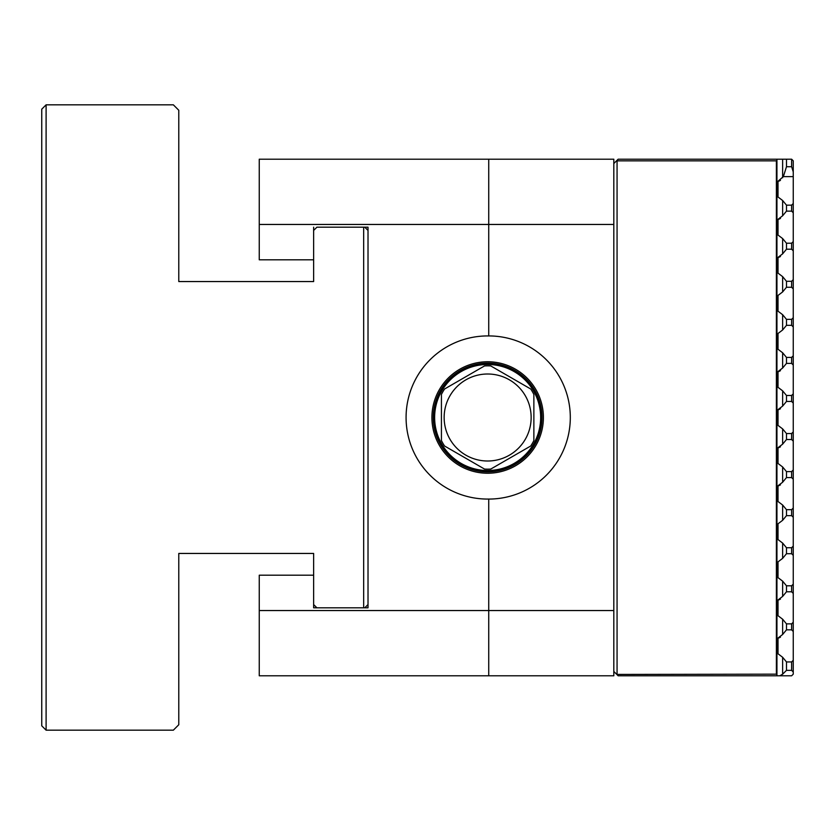<?xml version="1.0" encoding="UTF-8"?>
<svg xmlns="http://www.w3.org/2000/svg" width="835" height="835" viewBox="0 0 835 835"><rect width="100%" height="100%" fill="white"/><g stroke="black" fill="none" stroke-linecap="round" stroke-linejoin="round"><path stroke-width="1.25" d="M431.914 417.5A55.736 55.736 0 0 1 515.519 369.227A55.736 55.736 0 0 1 515.519 465.773A55.736 55.736 0 0 1 431.914 417.5M433.271 417.5A54.379 54.379 0 0 0 487.65 471.879A54.379 54.379 0 0 0 542.03 417.5A54.379 54.379 0 0 0 487.65 363.121A54.379 54.379 0 0 0 433.271 417.5M41.75 725.824L41.75 109.176L46.102 104.824L173.346 104.824L178.784 110.262L178.784 281.552L313.636 281.552L313.636 230.439L316.903 227.183L363.663 227.183L363.663 607.817L316.903 607.817L313.636 604.561L313.636 553.448L178.784 553.448L178.784 724.738L173.346 730.176L46.102 730.176L41.75 725.824M46.102 104.824L46.102 730.176M613.808 610.542L613.808 224.458L488.736 224.458L488.736 335.931A81.569 81.569 0 0 1 570.305 417.5A81.569 81.569 0 0 1 488.736 499.069L488.736 675.797L488.736 610.542L613.808 610.542L613.808 675.797L259.257 675.797L259.257 575.2L313.636 575.2L313.636 607.817L368.016 607.817L364.749 607.817L368.016 604.561L368.016 607.817L368.016 227.183L364.749 227.183L368.016 230.439L368.016 227.183L316.903 227.183M259.257 610.542L488.736 610.542L488.736 499.069L487.65 499.069A81.569 81.569 0 0 1 406.081 417.5A81.569 81.569 0 0 1 487.65 335.931L488.736 335.931L488.736 224.458L259.257 224.458L259.257 159.203L488.736 159.203L488.736 224.458L488.736 159.203L613.808 159.203L613.808 163.556L618.15 159.203L791.622 159.203L791.622 166.729L793.25 171.895L793.25 176.623L783.355 176.623L786.486 166.729L786.486 159.203M313.636 607.817L316.903 607.817M786.486 670.359L791.622 670.359L793.25 671.987L793.25 674.158L791.622 675.797L779.775 675.797L782.635 674.2L786.486 670.359L786.486 661.936L782.635 657.281L778.022 653.784L778.022 637.992L782.635 634.496L786.486 629.841L786.486 623.87L782.635 619.215L778.022 615.719L778.022 599.927L782.635 596.43L786.486 591.775L786.486 585.805L782.635 581.15L778.022 577.653L778.022 561.861L782.635 558.365L786.486 553.709L786.486 547.739L782.635 543.084L778.022 539.587L778.022 523.795L782.635 520.299L786.486 515.644L786.486 509.674L782.635 505.029L778.022 501.522L778.022 485.73L782.635 482.233L786.486 477.578L786.486 471.608L782.635 466.963L778.022 463.467L778.022 447.664L782.635 444.168L786.486 439.513L786.486 433.553L782.635 428.898L778.022 425.401L778.022 409.599L782.635 406.102L786.486 401.447L786.486 395.487L782.635 390.832L778.022 387.336L778.022 371.533L782.635 368.037L786.486 363.392L786.486 357.422L782.635 352.767L778.022 349.27L778.022 333.478L782.635 329.971L786.486 325.326L786.486 319.356L782.635 314.701L778.022 311.204L778.022 295.413L782.635 291.916L786.486 287.261L786.486 281.291L782.635 276.636L778.022 273.139L778.022 257.347L782.635 253.85L786.486 249.195L786.486 243.225L782.635 238.57L778.022 235.073L778.022 219.281L782.635 215.785L786.486 211.13L786.486 205.159L782.635 200.504L778.022 197.008L778.022 181.216L783.355 176.623M791.622 670.359L791.622 661.936L786.486 661.936M791.622 661.936L793.25 660.276L793.25 671.987M786.486 211.13L791.622 211.13L791.622 205.159L786.486 205.159M791.622 205.159L793.25 203.5L793.25 212.789L791.622 211.13M786.486 629.841L791.622 629.841L791.622 623.87L786.486 623.87M791.622 623.87L793.25 622.211L793.25 631.5L791.622 629.841M786.486 249.195L791.622 249.195L791.622 243.225L786.486 243.225M791.622 243.225L793.25 241.565L793.25 250.855L791.622 249.195M786.486 591.775L791.622 591.775L791.622 585.805L786.486 585.805M791.622 585.805L793.25 584.145L793.25 593.434L791.622 591.775M786.486 287.261L791.622 287.261L791.622 281.291L786.486 281.291M791.622 281.291L793.25 279.631L793.25 288.92L791.622 287.261M786.486 553.709L791.622 553.709L791.622 547.739L786.486 547.739M791.622 547.739L793.25 546.08L793.25 555.369L791.622 553.709M786.486 325.326L791.622 325.326L791.622 319.356L786.486 319.356M791.622 319.356L793.25 317.697L793.25 326.986L791.622 325.326M786.486 515.644L791.622 515.644L791.622 509.674L786.486 509.674M791.622 509.674L793.25 508.014L793.25 517.303L791.622 515.644M786.486 477.578L791.622 477.578L791.622 471.608L786.486 471.608M791.622 471.608L793.25 469.948L793.25 479.238L791.622 477.578M786.486 363.392L791.622 363.392L791.622 357.422L786.486 357.422M791.622 357.422L793.25 355.762L793.25 365.052L791.622 363.392M786.486 401.447L791.622 401.447L791.622 395.487L786.486 395.487M791.622 395.487L793.25 393.828L793.25 403.117L791.622 401.447M786.486 439.513L791.622 439.513L791.622 433.553L786.486 433.553M791.622 433.553L793.25 431.883L793.25 441.172L791.622 439.513M791.622 159.203L793.25 160.842L793.25 171.895M793.25 203.5L793.25 176.623M793.25 241.565L793.25 212.789M793.25 279.631L793.25 250.855M793.25 317.697L793.25 288.92M793.25 355.762L793.25 326.986M793.25 393.828L793.25 365.052M793.25 403.117L793.25 431.883M793.25 469.948L793.25 441.172M793.25 508.014L793.25 479.238M793.25 546.08L793.25 517.303M793.25 584.145L793.25 555.369M793.25 622.211L793.25 593.434M793.25 660.276L793.25 631.5M782.635 657.281L782.635 674.2L779.775 675.797L618.15 675.797L616.794 674.429L776.393 674.158L776.393 160.842L617.065 160.842L617.065 674.158M613.808 224.458L613.808 163.556M776.936 159.203L776.936 675.797M786.486 166.729L791.622 166.729M613.808 671.444L616.794 674.429M776.936 160.289L776.393 160.842M776.393 674.158L776.936 674.711M778.7 181.226L780.454 180.381M778.7 219.292L780.454 218.446M778.7 257.357L780.454 256.512M778.7 371.554L780.454 370.698M778.7 409.62L780.454 408.764M778.7 447.675L780.454 446.829M778.7 485.74L780.454 484.895M778.7 599.937L780.454 599.092M778.7 638.003L780.454 637.157M313.636 227.183L313.636 259.8L259.257 259.8L259.257 224.458M533.868 394.433A51.655 51.655 0 0 0 530.736 389.006A51.655 51.655 0 0 1 533.868 394.433L533.868 440.567A51.655 51.655 0 0 1 530.736 445.994L490.782 469.061A51.655 51.655 0 0 1 484.519 469.061L444.554 445.994A51.655 51.655 0 0 1 441.423 440.567L441.423 394.433A51.655 51.655 0 0 1 444.554 389.006L484.519 365.939A51.655 51.655 0 0 1 490.782 365.939A51.655 51.655 0 0 0 484.519 365.939M434.628 417.5A53.022 53.022 0 0 0 514.151 463.415A53.022 53.022 0 0 0 514.151 371.585A53.022 53.022 0 0 0 434.628 417.5M444.147 417.5A43.503 43.503 0 0 0 497.629 459.845A43.503 43.503 0 0 0 526.572 398.076A43.503 43.503 0 0 0 444.147 417.5M490.782 365.939L530.736 389.006M434.085 417.5A53.565 53.565 0 0 0 487.65 471.065A53.565 53.565 0 0 0 541.205 417.5A53.565 53.565 0 0 0 487.65 363.935A53.565 53.565 0 0 0 434.085 417.5M782.635 619.215L782.635 634.496M782.635 159.203L782.635 177.719M782.635 581.15L782.635 596.43M782.635 200.504L782.635 215.785M782.635 543.084L782.635 558.365M782.635 238.57L782.635 253.85M782.635 505.029L782.635 520.299M782.635 276.636L782.635 291.916M782.635 466.963L782.635 482.233M782.635 428.898L782.635 444.168M782.635 314.701L782.635 329.971M782.635 352.767L782.635 368.037M782.635 390.832L782.635 406.102"/></g></svg>
